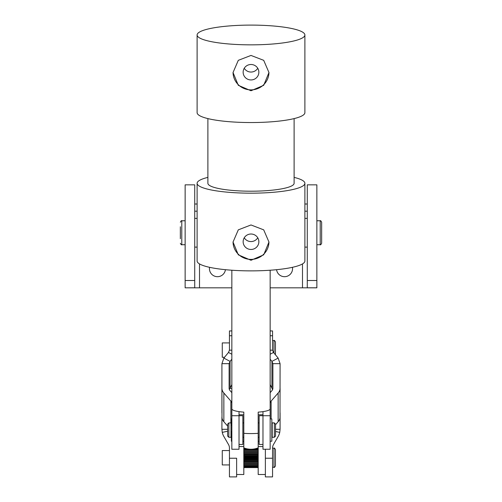 <?xml version="1.0" encoding="UTF-8"?>
<svg xmlns="http://www.w3.org/2000/svg" width="502" height="502" viewBox="0 0 502 502"><rect width="100%" height="100%" fill="white"/><g stroke="black" fill="none" stroke-linecap="round" stroke-linejoin="round"><path stroke-width="0.75" d="M197.11 211.191L194.72 211.191M197.11 204.007L194.72 204.007M307.28 204.007L304.89 204.007M307.28 211.191L304.89 211.191M185.138 287.784L185.138 184.843L194.72 184.843L194.72 287.784L185.138 287.828L231.842 287.828M316.862 262.22L316.862 184.843L307.28 184.843L307.28 287.828L316.862 287.828L316.862 262.22M292.434 267.309A8.026 8.026 0 0 1 284.527 276.69A8.026 8.026 0 0 1 276.571 269.687M225.429 269.687A8.026 8.026 0 0 1 217.473 276.69A8.026 8.026 0 0 1 209.566 267.309M185.138 287.828L194.72 287.784M316.862 287.828L302.493 287.828L302.493 263.908M270.158 287.828L302.493 287.828M239.027 414.759L243.815 414.759L243.815 412.136L243.815 447.859A19.158 19.158 0 0 0 258.185 447.834L258.185 474.503L265.37 474.503M280.078 392.382L280.078 388.259A14.37 9.513 180 0 1 278.152 393.016L271.124 401.079A7.185 4.756 -0 0 0 270.158 403.457L270.158 449.246L262.973 449.246L262.973 415.725L270.158 415.725M275.548 424.717L278.152 421.73A14.37 9.513 0 0 0 280.003 417.946L280.078 363.668L272.893 363.668L272.893 388.259A7.185 4.756 0 0 1 271.927 390.638L270.158 392.664M275.548 429.292L280.078 429.292L280.078 412.876M280.078 429.292L279.733 432.398A14.37 14.363 -0 0 1 278.152 436.47L273.515 444.49A7.185 7.185 180 0 0 272.555 448.085L272.555 476.9L265.37 476.9L265.37 458.232L272.555 458.232M270.158 359.237L271.927 361.384L272.893 363.668L272.893 388.259M272.536 389.734L271.927 388.077L271.927 361.384L278.152 358.089L280.078 363.668M278.152 358.089L273.515 352.46L270.158 354.236M271.927 388.077L270.158 384.614M270.158 350.176L272.555 350.176L273.515 352.46M272.555 350.176L272.555 330.937L270.158 330.937M265.37 449.246L265.37 458.232L265.37 449.246M262.973 411.621L262.973 415.725L259.145 415.719L259.145 444.458L262.973 444.458M236.63 474.503L243.815 474.503L243.815 447.834M229.445 458.232L236.63 458.232L236.63 476.9L229.445 476.9L229.445 448.085L229.445 450.558L222.26 450.558L222.26 464.927L229.445 464.927M227.651 426.091L223.848 421.73A14.37 9.513 180 0 1 221.997 417.946L221.922 388.259A14.37 9.513 -0 0 0 223.848 393.016L230.876 401.079A7.185 4.756 180 0 1 231.842 403.457L231.842 449.246L239.027 449.246L239.027 415.725L231.842 415.725M221.922 388.259L221.922 363.668L229.107 363.668L229.107 388.259A7.185 4.756 180 0 0 230.073 390.638L231.842 392.664M227.651 429.292L221.922 429.292L221.922 416.999M221.922 412.876L221.922 363.668L223.848 358.089L228.485 352.46L231.842 354.236M221.922 429.292L222.267 432.398A14.37 14.363 180 0 0 223.848 436.47L228.485 444.49A7.185 7.185 0 0 1 229.445 448.085M229.107 363.668L230.073 361.384L223.848 358.089M231.842 384.614L229.922 388.416M231.842 359.237L230.073 361.384L230.073 388.077M231.842 350.176L229.445 350.176L228.485 352.46M229.445 350.176L229.445 330.937L231.842 330.937M239.027 411.621L239.027 415.725L242.855 415.719L242.855 444.458L239.027 444.458M274.349 422.904L274.349 437.273L272.197 437.273L272.197 422.904L274.349 422.904L275.548 424.096L275.548 436.075L274.349 437.273M228.849 437.273L231.002 437.273L231.002 422.904L228.849 422.904L228.849 437.273L227.651 436.075L227.651 424.096L228.849 422.904M194.72 218.376L197.11 218.376L197.11 247.116L194.72 247.116M197.11 247.116L197.11 260.996A53.89 9.871 0 0 0 251 270.873A53.89 9.871 0 0 0 304.89 260.996L304.89 218.376L307.28 218.376M229.445 389.696L229.445 388.416L231.842 388.416M275.429 465.881L275.429 449.597L275.429 465.881C274.707 467.249 274.224 467.732 273.992 467.318L272.555 467.318M224.513 357.28L222.26 357.28L222.26 342.91L229.445 342.91M272.555 340.519L273.992 340.519L273.992 353.038M275.429 354.782L275.429 341.956C274.713 340.588 274.236 340.111 273.992 340.519M258.185 466.515L243.815 466.515M243.815 465.793L258.185 465.793M258.185 465.567L243.815 465.567M243.815 464.645L258.185 464.645M258.185 463.39L243.815 463.39M258.185 464.363L243.815 464.363M243.815 463.271L258.185 463.271M258.185 462.009L243.815 462.009M258.185 462.951L243.815 462.951M243.815 461.721L258.185 461.721M258.185 460.497L243.815 460.497M258.185 461.363L243.815 461.363M243.815 460.039L258.185 460.039M258.185 458.891L243.815 458.891M258.185 459.669L243.815 459.669M243.815 458.288L258.185 458.288M258.185 457.247L243.815 457.247M258.185 457.906L243.815 457.906M243.815 456.519L258.185 456.519M258.185 455.621L243.815 455.621M258.185 456.136L243.815 456.136M243.815 454.787L258.185 454.787M258.185 454.065L243.815 454.065M258.185 454.423L243.815 454.423M243.815 453.155L258.185 453.155M258.185 452.628L243.815 452.628M258.185 452.817L243.815 452.817M243.815 451.662L258.185 451.662M258.185 451.354L243.815 451.354L258.185 451.367M243.815 450.369L258.185 450.369M258.185 450.118L243.815 450.118M243.815 449.315L258.185 449.315M258.185 449.121L253.071 449.121M248.929 449.121L243.815 449.121M243.815 448.531L245.854 448.531M256.145 448.531L258.185 448.531M258.185 448.399L256.597 448.399M245.403 448.399L243.815 448.399M243.815 448.041L244.342 448.041M257.658 448.041L258.185 448.041M258.185 447.972L257.827 447.972M244.173 447.972L243.815 447.972M258.185 447.859L258.185 412.136A19.158 3.508 0 0 0 270.158 408.885L270.158 270.227M258.185 467.6L243.815 467.6M243.815 467.588L258.185 467.588M258.185 467.186L243.815 467.186M243.815 466.684L258.185 466.684M243.815 467.293L258.185 467.293M258.185 467.55L243.815 467.55M270.158 418.95L271.839 418.95L271.839 441.22L270.158 441.22M231.842 420.507L231.359 420.507L231.359 418.95L231.842 418.95M231.842 431.657L231.359 431.657L231.359 432.423L231.842 432.423M231.842 441.22L231.359 441.22L231.359 432.423M231.842 425.37L231.359 425.37L231.359 422.163L231.842 422.163M231.359 420.507L231.359 422.163M321.65 243.282L321.65 222.204C320.929 220.836 320.445 220.359 320.213 220.767L320.213 244.719C320.445 245.127 320.929 244.65 321.65 243.282M180.35 226.76L180.35 238.732M197.11 34.971L197.11 112.668A53.89 9.871 0 0 0 251 122.544A53.89 9.871 0 0 0 304.89 112.668L304.89 34.971A53.89 9.871 0 0 0 251 25.1A53.89 9.871 0 0 0 197.11 34.971A53.89 9.871 0 0 0 251 44.847A53.89 9.871 0 0 0 304.89 34.971M251 55.44L263.701 60.334L268.965 72.533L263.701 85.302L251 90.755L238.299 85.302L233.035 72.533L238.299 60.334L251 55.44M207.891 118.591L207.891 183.299A43.109 7.9 0 0 0 251 191.199A43.109 7.9 0 0 0 294.109 183.299L294.109 118.591M207.891 177.375A53.89 9.871 0 0 0 197.11 183.299A53.89 9.871 0 0 0 251 193.176A53.89 9.871 0 0 0 304.89 183.299A53.89 9.871 0 0 0 294.109 177.375M251 224.959L263.701 229.853L268.965 242.052L263.701 254.821L251 260.274L238.299 254.821L233.035 242.052L238.299 229.853L251 224.959M251 79.944A7.856 7.725 180 0 0 258.856 72.219A7.856 7.725 180 0 0 251 64.494A7.856 7.725 180 0 0 243.144 72.219A7.856 7.725 180 0 0 251 79.944M244.248 68.272A7.856 7.725 180 0 0 257.752 68.272M233.041 72.382A17.965 17.658 180 0 0 251 89.877A17.965 17.658 180 0 0 268.959 72.382M251 249.463A7.856 7.725 180 0 0 258.856 241.738A7.856 7.725 180 0 0 251 234.014A7.856 7.725 180 0 0 243.144 241.738A7.856 7.725 180 0 0 251 249.463M244.248 237.791A7.856 7.725 180 0 0 257.752 237.791M233.041 241.895A17.965 17.658 180 0 0 251 259.396A17.965 17.658 180 0 0 268.959 241.895M231.842 270.227L231.842 408.885A19.158 3.508 0 0 0 243.815 412.136M194.72 280.499L185.138 280.499M316.862 287.784L307.28 287.784M199.507 287.828L199.507 263.908M307.28 280.499L316.862 280.499M271.124 401.079L271.124 418.95M278.152 421.73L278.152 393.016M275.548 431.469L279.733 432.398M270.158 335.738L272.555 335.738M258.185 446.548L262.973 446.548M239.027 446.548L243.815 446.548M259.145 441.289L258.185 441.289M243.815 441.289L242.855 441.289M230.876 401.079L230.876 422.904M223.848 421.73L223.848 393.016M227.651 431.205L222.267 432.398M231.842 335.738L229.445 335.738M272.555 448.161L273.992 448.161L273.992 467.318M185.138 244.719L181.787 244.719L181.787 220.767C181.555 220.359 181.071 220.836 180.35 222.204M243.815 433.326A19.158 3.508 0 0 0 251 433.584A19.158 3.508 0 0 0 258.185 433.326M262.973 414.759L258.185 414.759M231.359 425.294L231.002 425.294M259.145 422.904L258.185 422.904M243.815 422.904L242.855 422.904M272.197 425.294L271.839 425.294M272.197 434.876L271.839 434.876M259.145 437.273L258.185 437.273M243.815 437.273L242.855 437.273M231.359 434.876L231.002 434.876M304.89 247.116L307.28 247.116M273.992 448.161C274.224 447.753 274.707 448.23 275.429 449.597M316.862 220.767L320.213 220.767M316.862 244.719L320.213 244.719M181.787 244.719C181.555 245.127 181.071 244.65 180.35 243.282M185.138 220.767L181.787 220.767M304.89 226.954L304.89 183.299M197.11 226.954L197.11 183.299"/></g></svg>
